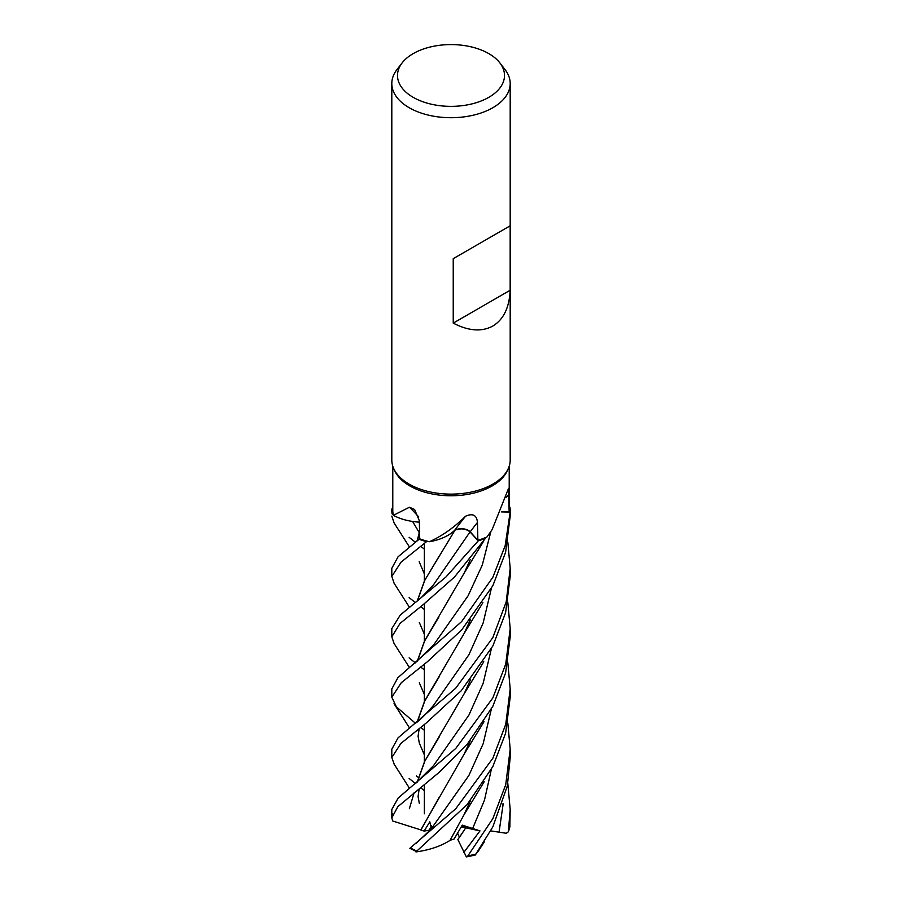 <?xml version="1.0" encoding="UTF-8"?>
<svg xmlns="http://www.w3.org/2000/svg" width="902" height="902" viewBox="0 0 902 902"><rect width="100%" height="100%" fill="white"/><g stroke="black" fill="none" stroke-linecap="round" stroke-linejoin="round"><path stroke-width="1.35" d="M485.468 538.291L485.502 538.246A59.149 34.152 180 0 1 478.195 540.828L470.032 531.932C465.917 528.606 460.854 528.031 454.822 530.196C460.843 528.031 465.906 528.606 470.032 531.932L478.218 540.85L445.892 577.043L400.24 615.085L391.806 628.638L391.806 636.812L400.06 623.406L423.207 604.633L454.54 576.964L485.468 538.291A59.194 34.175 180 0 1 478.218 540.85M417.198 601.07L424.549 580.584L454.935 530.263L451.552 532.958A43.409 25.064 180 0 1 429.431 541.719A58.213 33.611 180 0 1 428.191 541.425L426.635 541.617A59.149 34.152 180 0 1 419.103 539.261L398.053 556.782L391.806 568.305L391.806 576.434L401.029 562.172L426.556 541.628A59.194 34.175 180 0 1 419.08 539.283L419.712 538.708M419.362 522.19L415.901 521.863L419.362 522.19M417.592 522.01L419.351 522.157A43.409 25.064 180 0 1 417.592 522.01A43.409 25.064 180 0 1 393.396 515.324A58.213 33.611 180 0 1 393.216 514.557L392.144 513.881A59.149 34.152 180 0 1 391.908 508.931L391.863 508.931A59.194 34.175 180 0 0 391.806 510.498L392.088 513.847A59.194 34.175 180 0 1 391.806 510.498M499.843 62.869L505.041 69.578A59.194 34.175 180 0 1 510.194 83.536L510.194 459.952A59.194 34.175 180 0 1 508.209 468.747L507.251 470.821A58.213 33.611 180 0 1 492.165 485.93A58.213 33.611 180 0 1 435.892 494.623A58.213 33.611 180 0 1 394.749 470.821L393.791 468.747A59.194 34.175 180 0 1 391.806 459.952L391.806 83.536A59.194 34.175 180 0 1 396.959 69.578L402.157 62.869A53.5 30.893 180 0 1 413.172 53.635A53.5 30.893 180 0 1 499.843 62.869A53.5 30.893 180 0 1 488.828 97.315A53.5 30.893 180 0 1 420.659 100.923A53.5 30.893 180 0 1 402.157 62.869M392.088 513.847L393.216 514.557A58.213 33.611 180 0 1 392.787 510.498L392.787 466.165M393.396 515.324L409.474 507.228L414.616 509.506L419.317 520.702L419.712 538.844A58.213 33.611 180 0 0 428.191 541.425L426.635 541.617L428.191 541.425M429.431 541.719C442.036 536.047 454.078 527.546 465.567 516.215C472.817 513.035 476.786 515.11 477.451 522.438L477.868 540.321A58.213 33.611 180 0 0 485.975 537.366A58.213 33.611 180 0 0 487.046 536.893L492.165 529.553L508.559 488.332L509.156 511.975L501.58 511.784M508.209 468.747A59.194 34.175 180 0 1 492.864 484.115A59.194 34.175 180 0 1 435.632 492.954A59.194 34.175 180 0 1 393.791 468.747M510.194 83.536A59.194 34.175 180 0 1 492.864 107.699A59.194 34.175 180 0 1 428.349 115.106A59.194 34.175 180 0 1 391.806 83.536M510.16 225.804L510.16 290.252C509.359 307.548 503.587 319.466 492.864 326.017C481.815 332.037 468.612 331.068 453.232 323.119L453.232 258.671L510.16 225.804L453.232 258.671M431.449 828.487L429.803 821.835L424.132 831.103L429.104 830.201L431.607 825.837L429.104 830.201L430.13 830.009M507.815 723.145L510.194 749.235L505.718 784.729L492.864 818.621L467.901 855.829L466.379 856.9L457.844 839.548L465.77 827.844L461.847 825.882L465.759 827.844L459.49 837.338L457.596 833.211M510.194 510.498A59.194 34.175 180 0 0 509.912 507.161L509.855 507.127A59.149 34.152 180 0 1 510.092 512.065L501.523 511.908L510.137 512.077L505.165 545.699L492.864 577.257L461.655 621.579L397.85 677.74L391.806 688.948L391.806 697.212L401.277 682.724L427.435 661.696L461.677 629.934L492.864 585.657L505.582 552.328L510.194 516.102L510.194 510.498A59.194 34.175 180 0 1 510.137 512.077M509.855 507.127L509.213 506.71L509.855 507.127A59.149 34.152 180 0 1 510.081 512.065L501.535 511.874M509.213 466.165L509.213 510.498A58.213 33.611 180 0 1 509.156 511.975M465.567 516.215A1001.073 220.077 99.4 0 0 454.777 530.173A9.967 5.75 180 0 1 470.224 531.83L477.868 540.321M454.777 530.173A43.409 25.064 180 0 1 451.552 532.958M485.502 538.246L485.975 537.366L485.502 538.246A59.149 34.152 180 0 1 478.195 540.828L470.055 531.887C465.815 528.471 460.663 527.929 454.608 530.263M418.776 516.981A1001.073 497.194 140 0 0 409.474 507.228M392.787 508.953L391.908 508.931A59.149 34.152 180 0 0 392.144 513.881L393.216 514.557M510.16 290.252L453.232 323.119M463.786 852.458L479.988 830.877L461.283 826.886M394.095 643.509L391.795 636.812M424.357 730.282L420.648 727.384M415.416 723.246L396.395 706.875L391.806 697.212M394.118 583.267L391.806 576.434M480.089 848.241L475.264 855.04L492.864 826.818L507.33 785.946L510.194 757.567L510.194 749.235M424.357 790.648L420.682 787.728M415.461 783.556L409.136 778.482M492.864 637.556L455.668 688.271L398.03 737.881L391.806 749.235L391.806 757.567L400.905 743.417L426.499 722.784L461.204 690.763L492.864 645.945L505.594 612.695L510.194 576.434L510.194 568.305L506.202 601.893L492.864 637.556M394.264 764.355L391.806 757.567M394.095 522.934L391.806 516.102M492.864 758.221L455.792 808.699L409.858 848.331L416.983 851.781L416.893 851.014L467.078 804.618L492.864 766.508L505.605 733.281L510.194 697.212L510.194 688.948L505.751 724.283L492.864 758.221M492.864 697.877L455.769 748.446L398.165 798.033L391.806 809.511L391.806 817.9L397.816 806.692L438.97 772.495L467.507 743.8L492.864 706.232L505.605 672.948L510.205 636.812L510.194 628.638L505.74 664.041L492.864 697.877M392.686 813.694L393.419 815.149M421.02 829.953L392.72 821.012L391.806 817.9M417.175 661.482L424.571 640.86L464.316 572.849L470.246 559.635M509.844 826.83L510.194 809.511L508.356 831.813L506.259 833.268L499.043 832.174L503.192 803.817L502.527 804.065L503.192 803.817M424.357 669.882L420.625 667.006M415.36 662.902L409.136 657.896M424.357 694.563L419.306 682.78M417.389 661.313L424.594 641.029L438.947 616.855M449.997 840.281L450.019 840.393C440.841 846.2 429.487 850.045 415.957 851.928M450.019 840.393L464 814.799L470.472 800.548M417.198 540.693L419.565 531.47M424.357 549.171L420.67 546.274M415.315 542.192L409.136 537.321M424.357 573.965L419.171 561.687M417.412 540.523L419.577 531.887M479.988 830.877L462.275 825.138L454.078 839.029L450.087 840.292M507.826 602.513L510.194 628.638M417.355 782.045L424.831 761.153L439.274 736.945M417.152 782.203L424.594 761.423L464.203 693.672L470.449 679.939M439.105 676.917L424.763 701.012L417.367 721.701M419.204 728.478L418.077 736.246L419.329 743.124L424.357 754.884M417.164 721.859L424.583 701.147L464.271 633.215L470.359 619.775M507.826 542.215L510.194 568.305M415.901 843.517L429.645 830.562M507.826 662.823L510.194 688.948M424.132 831.103L420.93 829.964L439.206 797.334M420.772 829.987L464.102 754.196L470.483 740.192M507.803 783.5L510.194 809.511M424.357 634.253L419.295 622.403M417.4 600.901L424.707 580.482L438.868 556.624M426.556 541.628L426.635 541.617A59.149 34.152 180 0 1 419.103 539.261M424.357 609.504L420.636 606.629M415.315 602.547L409.136 597.609M499.043 832.174L490.722 830.877M473.449 855.085L475.264 855.04M506.146 497.284A999.641 864.285 53.7 0 1 509.134 494.24M470.224 531.83A999.641 219.761 99.4 0 1 477.451 522.438M415.123 602.694L420.636 598.218L433.445 584.868L470.055 531.887M475.85 854.093A59.194 34.175 180 0 1 467.901 855.829M416.893 851.014A59.194 34.175 180 0 1 410.309 847.903M414.706 663.398L433.546 645.043L468.07 595.816L482.277 565.103L490.891 531.47M472.524 828.825L484.475 800.153L491.353 769.429M409.361 808.711L414.142 792.711M415.596 783.443L433.535 765.618L468.939 715.038L483.134 683.4L491.331 648.899M415.123 723.472C419.374 720.743 425.53 714.677 433.58 705.285L468.916 654.717L483.1 623.124L491.331 588.611M431.133 829.006L468.905 775.416L483.168 743.71L491.331 709.175M419.193 532.575L412.609 521.457M509.957 826.164A59.194 34.175 180 0 1 508.581 831.013M424.357 813.784L424.357 784.819L424.357 813.784M424.357 761.886L424.357 724.498L424.357 761.886M424.357 701.598L424.357 664.131L424.357 701.598M424.357 641.288L424.357 603.742L424.357 641.288M424.357 580.944L424.357 543.354L424.357 580.944M394.027 643.408L409.407 667.503M464.316 572.849L483.833 540.85M464 814.799L484.182 781.752M393.971 522.743L409.395 546.916M415.484 542.057L419.712 538.618M419.329 803.411L418.077 796.545L419.171 788.9M394.005 763.938L409.44 788.19M464.203 693.672L483.776 661.718M394.027 703.684L409.418 727.824M464.271 633.215L482.92 602.626M418.156 777.344L416.374 775.9M433.434 826.029L429.465 830.753M464.102 754.196L484.024 721.69M477.936 851.736L484.295 841.87M394.005 583.098L409.395 607.204M509.923 826.48L508.356 831.813M466.379 856.9L474.948 855.13"/></g></svg>
